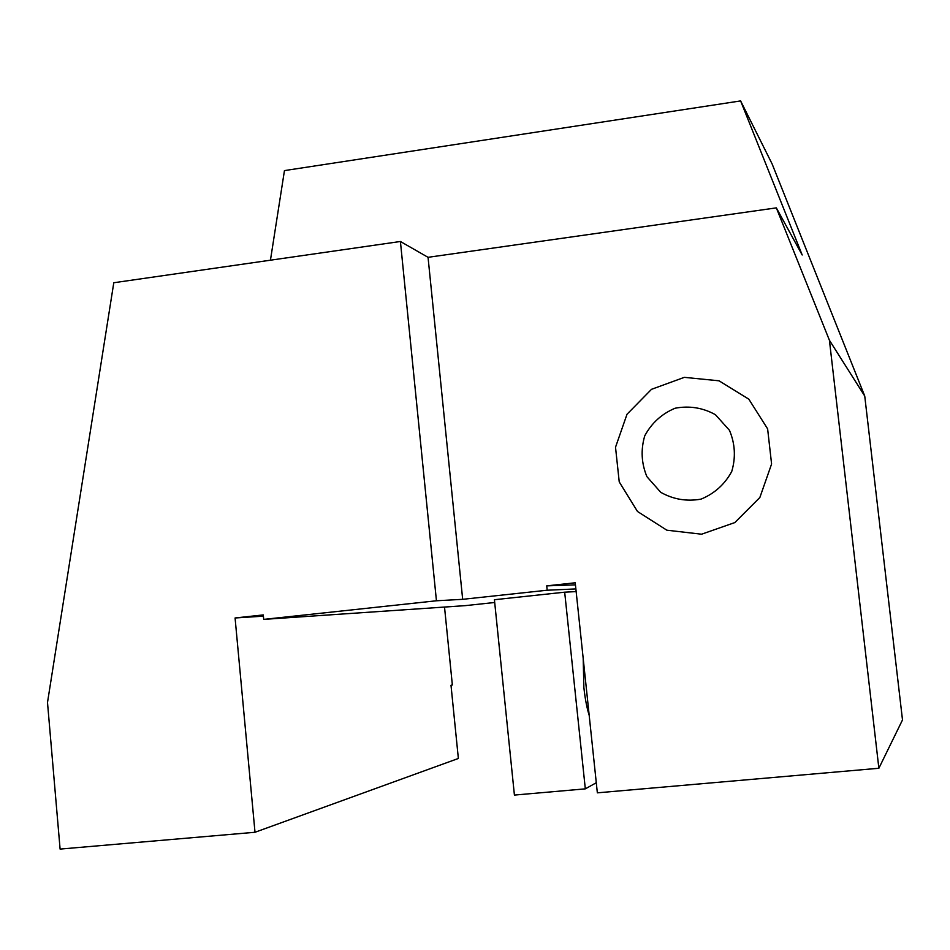 <?xml version="1.0" encoding="UTF-8"?>
<svg xmlns="http://www.w3.org/2000/svg" width="950" height="950" viewBox="0 0 950 950"><rect width="100%" height="100%" fill="white"/><g stroke="black" fill="none" stroke-linecap="round" stroke-linejoin="round"><path stroke-width="1.43" d="M776.34 207.872L829.421 340.266L864.738 396.043L772.148 164.006L740.62 100.914L802.192 254.992L776.34 207.872L428.046 257.319L400.413 241.49L113.786 282.744L47.5 702.513L60.099 849.086L255.004 832.271L235.078 617.975L263.293 614.923L263.708 619.388L465.251 605.637L494.701 602.49M255.004 832.271L458.363 758.468L451.001 685.259L452.354 684.962L444.517 607.05M575.439 584.856L546.737 585.865L575.225 582.789L597.348 792.834L878.869 768.265L902.5 719.934L864.738 396.043M740.62 100.914L284.454 170.596L270.441 260.193M235.078 617.975L263.411 616.17M829.421 340.266L878.869 768.265M546.737 585.865L547.188 590.223L575.866 588.929M547.188 590.223L462.674 599.319L436.442 600.78L263.708 619.388M400.413 241.49L436.442 600.78M684.321 377.352L719.031 380.808L748.814 399.154L767.624 428.866L771.59 464.004L759.857 497.503L734.825 522.571L701.587 534.209L666.852 530.195L637.498 511.492L619.234 481.899L615.517 447.236L627.012 414.247L651.51 389.322L684.321 377.352M428.046 257.319L462.674 599.319M796.729 245.053L798.392 244.815M646.914 476.674L660.749 492.326C673.312 499.403 686.743 501.671 701.029 499.13C714.495 493.584 724.731 484.369 731.738 471.497C735.87 457.449 735.11 443.709 729.457 430.291L715.409 414.675C702.751 407.692 689.32 405.543 675.106 408.227C661.77 413.832 651.653 423.023 644.753 435.801C640.668 449.706 641.381 463.339 646.914 476.674M589.178 715.255C586.862 707.999 585.093 698.749 583.87 687.515L583.193 658.469M596.291 782.729L585.319 788.856L564.68 592.183L576.151 591.589M564.68 592.183L494.416 599.723L514.413 795.079L585.319 788.856"/></g></svg>
